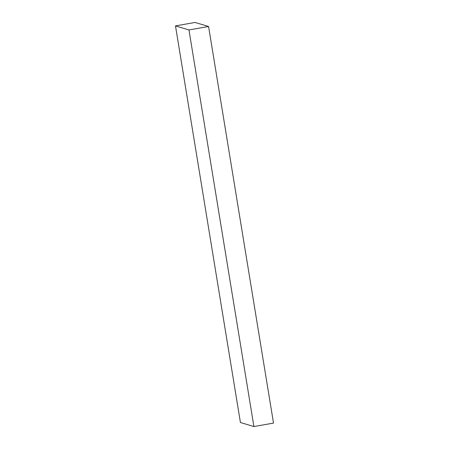 <?xml version="1.0" encoding="UTF-8"?>
<svg xmlns="http://www.w3.org/2000/svg" width="449" height="449" viewBox="0 0 449 449"><rect width="100%" height="100%" fill="white"/><g stroke="black" fill="none" stroke-linecap="round" stroke-linejoin="round"><path stroke-width="0.67" d="M188.967 29.954L253.91 426.55L240.428 422.503L175.486 25.907L188.967 29.954L208.572 26.497L195.091 22.45L175.486 25.907L240.428 422.503L253.91 426.55L188.967 29.954L175.486 25.907L195.091 22.45L208.572 26.497L273.514 423.093L208.572 26.497L188.967 29.954M273.514 423.093L253.91 426.55L273.514 423.093"/></g></svg>
